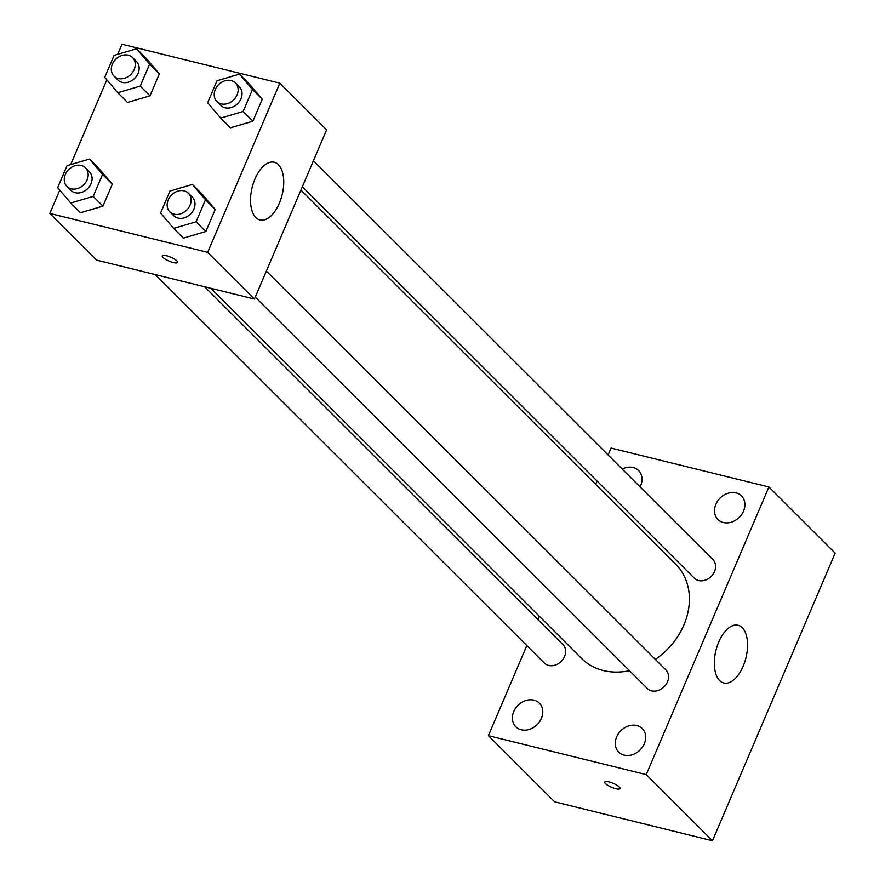 <?xml version="1.0" encoding="UTF-8"?>
<svg xmlns="http://www.w3.org/2000/svg" width="885" height="885" viewBox="0 0 885 885"><rect width="100%" height="100%" fill="white"/><g stroke="black" fill="none" stroke-linecap="round" stroke-linejoin="round"><path stroke-width="1.33" d="M608.117 454.978L611.07 448.064L768.899 486.982L835.163 553.136L712.48 840.75L554.652 801.832L488.387 735.678L526.829 645.552M644.313 743.743A16.671 13.585 -45 0 0 642.256 728.543A16.671 13.585 -45 0 0 620.872 730.733A16.671 13.585 -45 0 0 618.715 752.128A16.671 13.585 -45 0 0 644.313 743.743M743.533 511.11A16.671 13.585 -45 0 0 741.486 495.91A16.671 13.585 -45 0 0 720.091 498.1A16.671 13.585 -45 0 0 717.934 519.495A16.671 13.585 -45 0 0 743.533 511.11M640.087 486.894A16.671 13.585 -45 0 0 640.629 485.743A16.671 13.585 -45 0 0 638.583 470.532A16.671 13.585 -45 0 0 622.221 469.05M541.41 718.366A16.671 13.585 -45 0 0 539.352 703.166A16.671 13.585 -45 0 0 517.957 705.356A16.671 13.585 -45 0 0 515.8 726.751A16.671 13.585 -45 0 0 541.41 718.366M768.899 486.982L646.227 774.607L712.48 840.75M718.764 641.979A29.725 15.443 -76.1 0 1 738.068 625.275A29.725 15.443 -76.1 0 1 745.944 657.843A29.725 15.443 -76.1 0 1 723.83 682.999A29.725 15.443 -76.1 0 1 718.764 641.979M537.925 619.533L539.33 616.259M595.627 484.272L597.021 480.998M646.227 774.607L488.387 735.678M620.031 788.557A8.319 2.124 23.1 0 1 615.783 788.701A8.319 2.124 23.1 0 1 607.951 785.449A8.319 2.124 23.1 0 1 604.709 782.03A8.319 2.124 23.1 0 1 613.205 783.347A8.319 2.124 23.1 0 1 620.02 788.568A8.319 2.124 23.1 0 1 615.783 788.701A8.319 2.124 23.1 0 1 607.962 785.438A8.319 2.124 23.1 0 1 604.709 782.03M255.278 297.106L647.3 688.464A13.131 10.708 -45 0 0 667.467 681.859A13.131 10.708 -45 0 0 665.852 669.89L266.374 271.087M155.24 274.582L544.397 663.086A13.131 10.708 -45 0 0 561.245 661.361A13.131 10.708 -45 0 0 562.937 644.512L204.59 286.751M302.327 186.79L694.349 578.159A13.131 10.708 -45 0 0 698.641 580.538A13.131 10.708 -45 0 0 714.516 571.555A13.131 10.708 -45 0 0 712.901 559.574L313.423 160.771M210.818 288.289L581.6 658.462A66.585 54.295 -45 0 0 629.478 670.675M655.354 659.413A66.585 54.295 -45 0 0 675.686 564.21L300.922 190.076M117.716 54.295L122.008 44.25L279.837 83.168L326.609 129.863L254.449 299.053L96.609 260.124L49.837 213.44L59.782 190.131M70.667 164.61L106.831 79.827M192.399 184.445L202.145 194.169L215.21 209.535L205.84 231.516L183.394 238.131L173.648 228.396L160.583 213.031L169.953 191.049L192.399 184.445L205.464 199.811L196.094 221.792L173.648 228.396M136.544 48.752L146.291 58.487L159.355 73.853L149.985 95.823L127.54 102.439L117.793 92.715L104.729 77.349L114.099 55.368L136.544 48.752L149.609 64.118L140.239 86.099L117.793 92.715M279.837 83.168L207.676 252.358L49.837 213.44M89.496 159.068L99.231 168.792L112.306 184.157L102.925 206.139L80.491 212.754L70.745 203.019L57.669 187.653L67.05 165.672L89.496 159.068L102.56 174.434L93.19 196.415L70.745 203.019M239.448 74.13L249.194 83.865L262.259 99.231L252.889 121.201L230.443 127.816L220.697 118.092L207.632 102.726L217.002 80.745L239.448 74.13L252.513 89.496L243.143 111.477L220.697 118.092M207.676 252.358L254.449 299.053M278.421 164.676A29.725 15.443 -76.1 0 1 280.888 199.136A29.725 15.443 -76.1 0 1 260.024 219.978A29.725 15.443 -76.1 0 1 252.148 187.41A29.725 15.443 -76.1 0 1 274.261 162.254A29.725 15.443 -76.1 0 1 278.421 164.676M173.327 262.568A8.319 2.124 23.1 0 1 165.506 259.305A8.319 2.124 23.1 0 1 162.265 255.898A8.319 2.124 23.1 0 1 170.761 257.203A8.319 2.124 23.1 0 1 177.575 262.425A8.319 2.124 23.1 0 1 173.327 262.568M216.902 101.51L220.796 105.403A13.131 10.708 -45 0 0 237.645 103.678A13.131 10.708 -45 0 0 239.348 86.819L235.454 82.924A13.131 10.708 -45 0 0 231.151 80.546A13.131 10.708 -45 0 0 216.692 86.962A13.131 10.708 -45 0 0 216.902 101.51A13.131 10.708 -45 0 0 233.751 99.784A13.131 10.708 -45 0 0 235.454 82.924M249.194 83.865L262.259 99.231L252.889 121.201L230.443 127.816M252.513 89.496L262.259 99.231M243.143 111.477L252.889 121.201M169.854 211.825L173.748 215.708A13.131 10.708 -45 0 0 190.596 213.982A13.131 10.708 -45 0 0 192.299 197.134L188.405 193.24A13.131 10.708 -45 0 0 184.102 190.861A13.131 10.708 -45 0 0 169.643 197.266A13.131 10.708 -45 0 0 169.854 211.825A13.131 10.708 -45 0 0 186.702 210.088A13.131 10.708 -45 0 0 188.405 193.24M202.145 194.169L215.21 209.535L205.84 231.516L183.394 238.131M205.464 199.811L215.21 209.535M196.094 221.792L205.84 231.516M113.999 76.132L117.893 80.026A13.131 10.708 -45 0 0 134.741 78.3A13.131 10.708 -45 0 0 136.445 61.441L132.54 57.547A13.131 10.708 -45 0 0 128.248 55.169A13.131 10.708 -45 0 0 113.789 61.585A13.131 10.708 -45 0 0 113.999 76.132A13.131 10.708 -45 0 0 130.847 74.406A13.131 10.708 -45 0 0 132.54 57.547M146.291 58.487L159.355 73.853L149.985 95.823L127.54 102.439M149.609 64.118L159.355 73.853M140.239 86.099L149.985 95.823M66.939 186.447L70.844 190.33A13.131 10.708 -45 0 0 87.692 188.605A13.131 10.708 -45 0 0 89.396 171.756L85.491 167.862A13.131 10.708 -45 0 0 81.199 165.484A13.131 10.708 -45 0 0 66.74 171.889A13.131 10.708 -45 0 0 66.939 186.447A13.131 10.708 -45 0 0 83.798 184.711A13.131 10.708 -45 0 0 85.491 167.862M99.231 168.792L112.306 184.157L102.925 206.139L80.491 212.754M102.56 174.434L112.306 184.157M93.19 196.415L102.925 206.139"/></g></svg>
